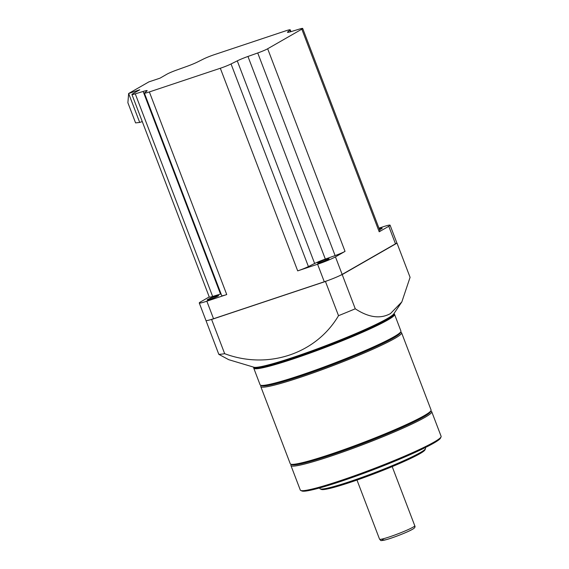 <?xml version="1.0" encoding="UTF-8"?>
<svg xmlns="http://www.w3.org/2000/svg" width="569" height="569" viewBox="0 0 569 569"><rect width="100%" height="100%" fill="white"/><g stroke="black" fill="none" stroke-linecap="round" stroke-linejoin="round"><path stroke-width="0.85" d="M379.231 228.894A6.124 0.505 159.1 0 1 382.204 228.219A6.124 0.505 159.1 0 1 381.643 228.681A6.124 0.505 159.1 0 1 379.544 229.698M218.034 296.051A6.124 0.505 159.1 0 1 211.696 298.746A6.124 0.505 159.1 0 1 207.159 299.955A6.124 0.505 159.1 0 1 207.721 299.493A6.124 0.505 159.1 0 1 214.065 296.798A6.124 0.505 159.1 0 1 218.603 295.588A6.124 0.505 159.1 0 1 218.034 296.051M328.469 259.187A6.124 0.505 159.1 0 1 322.132 261.882A6.124 0.505 159.1 0 1 317.594 263.091A6.124 0.505 159.1 0 1 318.156 262.629A6.124 0.505 159.1 0 1 324.501 259.933A6.124 0.505 159.1 0 1 329.038 258.724A6.124 0.505 159.1 0 1 328.469 259.187M139.697 122.442L135.586 122.897L127.883 102.719L128.644 93.494L139.754 89.788L132.797 93.778A9.424 0.775 -20.9 0 0 131.93 94.49A9.424 0.775 -20.9 0 0 135.273 93.849L143.146 91.445A11.302 0.925 159.1 0 1 147.158 90.67A11.302 0.925 159.1 0 1 146.887 91.033L144.611 92.811A9.424 0.775 -20.9 0 0 144.384 93.11A9.424 0.775 -20.9 0 0 149.37 91.936L220.317 68.259A9.424 0.775 -20.9 0 0 231.05 63.956L237.273 60.862A11.302 0.925 159.1 0 1 247.956 56.459L257.736 52.974A9.424 0.775 -20.9 0 0 267.665 48.763L301.826 29.161A9.424 0.775 -20.9 0 0 302.694 28.45A9.424 0.775 -20.9 0 0 299.351 29.097L291.47 31.494A11.302 0.925 159.1 0 1 287.459 32.269A11.302 0.925 159.1 0 1 287.729 31.914L290.005 30.129A9.424 0.775 -20.9 0 0 290.233 29.83A9.424 0.775 -20.9 0 0 285.254 31.003L214.3 54.681A9.424 0.775 -20.9 0 0 203.567 58.984L197.351 62.078A11.302 0.925 159.1 0 1 186.66 66.481L176.881 69.973A9.424 0.775 -20.9 0 0 166.952 74.176L159.996 78.173L148.886 81.879L128.644 93.494L139.697 122.442L142.271 121.581M144.384 93.11L221.761 295.724A9.424 0.775 -20.9 0 0 226.739 294.557L206.839 301.2A14.317 1.174 159.1 0 1 199.264 302.978A14.317 1.174 159.1 0 1 200.587 301.89L209.228 296.933M378.954 228.169L382.524 226.974A14.317 1.174 159.1 0 1 390.092 225.196A14.317 1.174 159.1 0 1 388.776 226.284L379.196 231.782A9.424 0.775 -20.9 0 0 380.064 231.064L302.694 28.45M345.034 251.377L335.454 256.875A14.317 1.174 159.1 0 1 317.594 264.229L297.694 270.872A9.424 0.775 -20.9 0 0 308.419 266.577L314.643 263.475A11.302 0.925 159.1 0 1 325.333 259.08L335.105 255.588A9.424 0.775 -20.9 0 0 345.034 251.377L267.665 48.763M390.092 225.196L396.792 242.743A14.317 1.174 159.1 0 1 395.476 243.824L342.154 274.414A14.317 1.174 159.1 0 1 324.287 281.776L213.539 318.74A14.317 1.174 159.1 0 1 205.964 320.518L199.264 302.978M131.93 94.49L209.3 297.11A9.424 0.775 -20.9 0 0 212.642 296.463L220.516 294.059A11.302 0.925 159.1 0 1 221.064 293.896M253.767 367.489L254.492 367.816A74.802 6.131 -20.9 0 0 312.296 351.635A74.802 6.131 -20.9 0 0 386.948 319.721A74.802 6.131 -20.9 0 0 393.776 314.621L394.104 313.903A75.364 6.174 159.1 0 1 387.226 319.038A75.364 6.174 159.1 0 1 312.004 351.187A75.364 6.174 159.1 0 1 253.767 367.489A75.364 6.174 159.1 0 1 253.354 367.126M394.168 313.355A75.364 6.174 159.1 0 1 394.104 313.903M253.838 367.524L253.81 367.595A75.364 6.174 -20.9 0 0 253.746 368.157A75.364 6.174 -20.9 0 0 309.564 353.271A75.364 6.174 -20.9 0 0 387.624 320.091A75.364 6.174 -20.9 0 0 394.566 314.387A75.364 6.174 -20.9 0 0 394.146 314.003L394.068 313.974M396.515 243.141A105.514 8.649 159.1 0 1 397.013 243.134L410.078 277.338L401.842 301.897L393.72 313.953A75.364 6.174 159.1 0 1 387.091 318.69A75.364 6.174 159.1 0 1 313.512 350.241A75.364 6.174 159.1 0 1 254.087 367.275L228.717 359.679L218.809 354.338L205.8 320.091M253.746 368.157L260.111 384.829A75.364 6.174 -20.9 0 0 260.531 385.206A75.364 6.174 -20.9 0 0 318.775 368.904A75.364 6.174 -20.9 0 0 393.99 336.756A75.364 6.174 -20.9 0 0 400.868 331.62A75.364 6.174 -20.9 0 0 400.925 331.051L394.566 314.387M401.842 301.897L390.498 313.562C380.377 319.166 368.634 317.573 355.269 308.789A105.514 8.649 159.1 0 1 338.519 315.681L325.454 281.477L211.611 319.472A105.514 8.649 159.1 0 1 210.815 319.607M260.531 385.206L261.74 385.746A74.425 6.095 -20.9 0 0 319.252 369.644A74.425 6.095 -20.9 0 0 393.528 337.901A74.425 6.095 -20.9 0 0 400.327 332.822L400.868 331.62M261.093 385.455L260.837 386.017A75.364 6.174 -20.9 0 0 260.78 386.579A75.364 6.174 -20.9 0 0 316.592 371.685A75.364 6.174 -20.9 0 0 394.658 338.512A75.364 6.174 -20.9 0 0 401.6 332.808A75.364 6.174 -20.9 0 0 401.181 332.424L400.619 332.175M260.78 386.579L290.261 463.763A75.364 6.174 -20.9 0 0 290.681 464.148A75.364 6.174 -20.9 0 0 348.918 447.846A75.364 6.174 -20.9 0 0 424.133 415.697A75.364 6.174 -20.9 0 0 431.018 410.562A75.364 6.174 -20.9 0 0 431.074 409.993L401.6 332.808M290.681 464.148L291.89 464.688A74.425 6.095 -20.9 0 0 349.402 448.585A74.425 6.095 -20.9 0 0 423.677 416.842A74.425 6.095 -20.9 0 0 430.47 411.764L431.018 410.562M291.236 464.396L290.987 464.958A75.364 6.174 -20.9 0 0 290.93 465.52A75.364 6.174 -20.9 0 0 346.741 450.627A75.364 6.174 -20.9 0 0 424.801 417.454A75.364 6.174 -20.9 0 0 431.743 411.75A75.364 6.174 -20.9 0 0 431.323 411.366L430.761 411.117M290.93 465.52L300.304 490.08A75.364 6.174 -20.9 0 0 300.724 490.464A75.364 6.174 -20.9 0 0 358.968 474.162A75.364 6.174 -20.9 0 0 434.183 442.013A75.364 6.174 -20.9 0 0 441.06 436.871A75.364 6.174 -20.9 0 0 441.117 436.309L431.743 411.75M300.724 490.464L301.933 490.997A74.425 6.095 -20.9 0 0 359.444 474.902A74.425 6.095 -20.9 0 0 433.72 443.151A74.425 6.095 -20.9 0 0 440.52 438.08L441.06 436.871M319.657 487.946L319.92 488.622A56.523 4.63 -20.9 0 0 320.233 488.906A56.523 4.63 -20.9 0 0 363.911 476.68A56.523 4.63 -20.9 0 0 420.327 452.568A56.523 4.63 -20.9 0 0 425.484 448.721A56.523 4.63 -20.9 0 0 425.527 448.294L425.271 447.611M320.233 488.906L321.442 489.447A55.584 4.552 -20.9 0 0 364.395 477.419A55.584 4.552 -20.9 0 0 419.865 453.713A55.584 4.552 -20.9 0 0 424.943 449.923L425.484 448.721M397.013 243.134L342.204 274.578A105.514 8.649 159.1 0 1 340.411 275.332M327.353 280.709A105.514 8.649 159.1 0 1 325.454 281.477M342.204 274.578L355.269 308.789M338.519 315.681C316.058 353.875 267.871 369.921 224.67 353.683L211.611 319.472M224.67 353.683A105.514 8.649 159.1 0 1 218.809 354.338M301.826 29.161L379.196 231.782M342.154 274.414L335.454 256.875M395.476 243.824L388.776 226.284M220.317 68.259L297.694 270.872M149.37 91.936L226.739 294.557M213.539 318.74L206.839 301.2M324.287 281.776L317.594 264.229M143.146 91.445L220.516 294.059M135.273 93.849L212.642 296.463M257.736 52.974L335.105 255.588M247.956 56.459L325.333 259.08M237.273 60.862L314.643 263.475M231.05 63.956L308.419 266.577M290.005 30.129L290.624 31.75M287.729 31.914L287.9 32.355M414.773 525.77C415.498 526.922 414.701 528.117 412.39 529.355C408.016 531.944 394.196 537.406 386.792 539.512C378.705 541.275 381.614 540.721 379.573 539.213A18.841 1.543 -20.9 0 0 393.528 535.486A18.841 1.543 -20.9 0 0 413.044 527.193A18.841 1.543 -20.9 0 0 414.773 525.77L392.19 466.616M383.563 539.007A16.956 1.387 -20.9 0 0 390.967 538.189A16.956 1.387 -20.9 0 0 412.127 529.476M290.233 29.83L290.93 31.658M379.573 539.213L356.983 480.058"/></g></svg>
